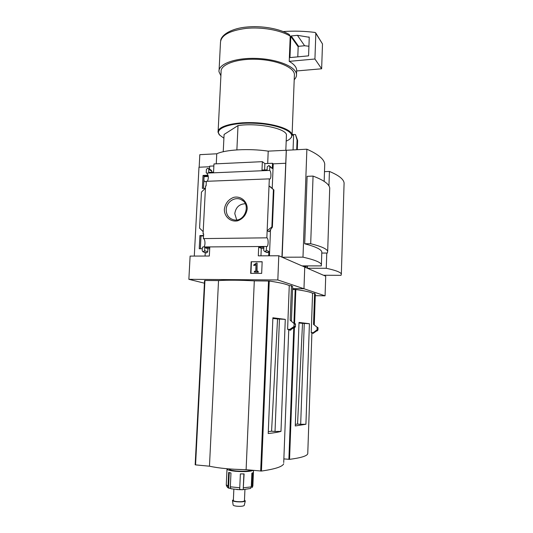 <?xml version="1.0" encoding="UTF-8"?>
<svg xmlns="http://www.w3.org/2000/svg" width="533" height="533" viewBox="0 0 533 533"><rect width="100%" height="100%" fill="white"/><g stroke="black" fill="none" stroke-linecap="round" stroke-linejoin="round"><path stroke-width="0.8" d="M203.466 188.336L204.106 176.057L208.183 175.883M200.335 248.731L200.994 235.986L203.539 235.952M194.285 256.08L198.976 167.229L209.629 166.742M199.162 167.215L199.822 154.663L216.764 153.79C225.579 149.593 249.124 148.287 268.212 151.139L286.341 150.266L282.144 257.226L302.984 257.159L306.881 149.207C318.168 154.19 324.117 159.134 324.737 164.031L324.664 166.303M204.419 283.183L188.869 279.319L277.826 279.965L278.792 255.76L258.305 255.84L258.672 247.205L263.862 247.165L263.728 250.35L264.541 251.463L265.201 251.483L266.333 250.337L266.493 246.459L202.966 246.966L202.38 247.265L202.2 250.737L203.006 251.823L204.659 250.723L204.819 247.618L209.755 247.585L209.329 256.027L190.108 256.093L188.869 279.319M266.493 246.459L266.667 246.532C268.492 247.172 268.679 238.218 266.853 237.831L269.318 178.868L206.351 181.313L206.111 185.937L205.545 185.957L203.186 231.655L203.073 233.874L203.646 233.867L203.399 238.591C205.318 238.871 205.558 246.213 203.673 246.959M207.124 173.358L206.771 173.105C208.603 175.57 208.796 178.295 207.35 181.273M205.332 188.269L202.373 188.376L203.046 175.437L204.106 176.057M203.046 175.437L208.037 175.224M202.307 248.718L199.229 248.738L199.915 235.559L200.994 235.986M203.633 234.1L203.073 233.874M199.915 235.559L203.559 235.513M224.346 209.329C225.239 203.446 228.371 199.449 233.74 197.35C240.749 195.724 247.305 201.208 247.232 208.743C246.333 214.706 243.168 218.723 237.731 220.795C230.662 222.341 224.233 216.778 224.346 209.329M266.853 237.831L203.399 238.591M241.262 199.682L241.256 199.682C251.516 204.272 244.574 222.687 233.647 219.809C228.77 218.397 226.292 214.986 226.205 209.569C226.305 202 235.053 196.191 241.236 199.668L243.108 200.941M205.245 252.595L205.065 256.04M277.826 279.965L303.97 288.739L304.749 267.086L302.184 265.887M323.618 275.248L325.71 276.227L325.077 295.822L303.97 288.739L292.624 288.613L303.97 288.739L304.749 267.086L307.255 268.179L307.341 265.887M262.163 261.736L251.156 261.743L250.643 273.349L261.67 273.402L262.163 261.736M269.318 178.868L269.611 179.035C271.324 179.661 271.384 171.22 269.671 170.413L206.771 173.105M269.671 170.413L269.831 166.636L268.799 165.57L267.253 166.749L267.12 169.854L261.989 170.074L262.349 161.666L213.973 163.931L213.56 172.159L208.676 172.366L208.829 169.341L208.29 168.388L207.464 168.328L206.398 169.454L206.218 172.819M213.873 165.963L209.662 166.156L209.509 169.141M285.835 150.226L286.448 134.642C285.195 128.167 256.793 122.623 238.018 125.575L224.087 134.456L223.24 151.738M220.662 40.508C221.588 34.545 232.108 28.182 247.119 26.996C262.183 25.584 279.678 28.715 289.232 34.478L290.212 36.124L289.219 61.362C293.89 64.08 296.375 66.938 296.674 69.936L296.668 70.956L321.639 68.784L322.492 43.939L315.723 32.879M278.792 255.76L281.93 257.133L286.274 150.206M302.984 257.159C314.543 259.791 320.679 262.289 321.399 264.641L321.279 265.9L302.004 265.887L282.144 257.226M285.621 163.271L273.236 163.838L272.516 163.271L264.881 163.618L262.349 161.666M269.831 166.636L272.303 168.541L269.538 165.85M272.303 168.541L272.516 163.271M264.881 163.618L264.615 169.96M271.004 187.276L269.025 185.904L273.909 190.001L271.004 187.336M267.153 230.676L269.165 231.708L272.323 227.165L271.877 226.925L267.153 230.676M268.692 255.8L268.872 251.443L267.753 252.575L266.753 252.409M263.815 248.325L261.277 248.338L260.963 255.827M208.829 169.341L211.814 171.173L211.275 170.227L208.476 168.501M211.814 171.173L211.761 172.239M203.186 231.655L199.575 228.144L201.454 192.1L205.432 188.169M205.805 252.789L206.651 252.895L207.723 251.796L207.877 248.724L209.702 248.711M304.696 243.774L310.692 243.721L313.058 176.09L307.121 176.323L304.696 243.774C315.436 246.606 321.146 249.311 321.819 251.896L321.399 264.641M285.282 319.374L280.978 431.39C278.146 432.203 273.889 432.916 268.226 433.529L272.889 317.775L285.282 319.374L277.546 318.961L271.57 431.204L268.299 431.63M279.452 319.007L275.028 431.47L271.57 431.204M287.607 329.314L289.839 329.381L293.87 326.636L294.243 323.718L290.185 320.22L291.484 285.668L289.266 285.648L287.607 329.314L288.753 329.687L283.723 462.557M289.839 329.381L290.838 329.654L290.831 330.12L288.739 330.06M204.919 281.171L204.559 280.525L204.952 280.485L218.53 280.591C227.851 279.992 239.777 280.085 254.301 280.864L269.245 281.024C279.978 282.63 286.654 284.169 289.266 285.648M292.67 287.414L292.697 286.707L291.484 285.668M295.302 326.842L294.156 326.109M216.265 163.824L216.764 153.79M267.693 163.491L268.212 151.139M286.341 150.266L306.881 149.207M292.697 286.707L291.418 320.746L290.185 320.22M195.624 463.69L195.165 464.769L204.559 280.525M204.952 280.485L195.564 464.883L209.462 466.202C218.916 468.254 231.135 469.413 246.113 469.673L261.436 471.059C275.221 469.067 282.637 466.635 283.676 463.75M218.53 280.591L209.462 466.202M254.301 280.864L246.113 469.673M280.978 431.39L275.028 431.47M277.546 318.961L272.863 318.448M294.216 79.697C295.888 78.038 296.654 76.259 296.501 74.367C296.141 66.812 277.586 59.07 256.28 58.41C234.966 57.644 217.89 64.187 219.003 71.748L220.902 75.786M294.369 75.706L294.416 74.367C294.063 67.211 276.494 59.903 256.366 59.276C236.226 58.557 220.049 64.726 221.095 71.895L218.137 131.065M290.112 138.767L291.544 137.214L292.091 134.929C291.671 129.272 273.869 123.336 253.541 122.663C233.201 121.917 216.938 126.661 218.07 132.331L219.749 135.202M286.194 141.132C288.633 140.086 290.272 138.906 291.118 137.587C295.415 131.571 276.78 123.982 253.541 123.23C230.283 122.363 213.653 128.706 219.636 135.069L223.907 138.187M238.018 125.575L236.879 149.886M310.692 243.721C321.352 246.373 327.015 248.931 327.675 251.409L327.369 253.035L321.805 253.062M313.058 176.09C323.564 180.061 329.121 184.018 329.727 187.969L329.667 189.735M262.163 261.836L251.156 261.743M251.436 261.85L250.93 273.356M256.306 263.149L253.728 264.994L253.915 265.581L256.013 264.448L255.72 271.25L254.401 271.244L254.361 272.11L258.039 272.123L258.072 271.257L256.753 271.25L257.106 263.149L256.306 263.149M257.033 271.25L257.106 263.149M254.361 272.11L258.312 272.216L258.072 271.257M253.915 265.581L254.967 265.094M255.247 265.194L256 264.728M273.236 163.838L272.223 188.449M270.524 229.57L269.445 255.8M258.672 247.205L261.277 248.338M204.819 247.618L207.877 248.724M273.402 189.661L271.877 226.925M236.705 219.936L234.786 213.66C235.753 207.357 239.25 204.052 245.273 203.739M289.219 61.362L314.93 59.003L321.639 68.784M314.93 59.003L315.836 33.372L315.063 32.446C304.476 31.094 293.87 30.801 283.243 31.56M297.421 35.318L291.225 35.958L290.798 36.411L289.965 57.584L308.58 55.852L309.253 37.277L297.421 35.318L304.603 45.738L298.587 46.331L298.174 46.764L297.794 56.858M308.927 46.251L304.603 45.738M208.276 176.49L204.072 176.663M203.866 180.667L205.312 181.686M253.242 470.353C250.224 471.618 244.281 471.925 235.406 471.279C229.75 470.666 226.951 469.873 227.011 468.893L227.111 468.74M239.683 489.421L242.562 489.727L243.215 489.334L244.094 473.924L240.376 473.897L239.69 489.234M252.475 472.951L252.136 487.562L252.582 486.289L253.162 472.618L251.876 473.144L251.29 486.882L250.617 488.455L242.568 489.727M239.983 489.72L231.169 488.794L230.742 488.388L230.336 486.802L230.969 472.984L228.664 472.431L228.031 486.196L228.55 487.808L229.25 472.604M230.956 488.634L228.55 487.808M246.739 469.733L233.367 469.213M251.136 470.153C248.724 471.239 243.754 471.505 236.232 470.965C231.389 470.439 229.057 469.76 229.257 468.92M242.175 489.72L236.745 489.554M244.454 500.727L244.447 500.847C243.548 501.653 241.023 501.899 236.872 501.586C234.5 501.293 233.327 500.887 233.354 500.36L233.854 489.254M244.48 500.134L245.3 500.947C244.114 501.839 241.196 502.106 236.545 501.746C233.92 501.42 232.555 500.967 232.461 500.387L233.381 499.767M244.261 505.337L244.227 505.477C243.201 506.27 240.676 506.51 236.665 506.197C234.393 505.91 233.221 505.511 233.134 504.991L232.481 500.507M293.057 149.92L293.603 135.609L292.091 134.842M326.276 268.286C335.777 270.331 340.8 272.27 341.34 274.109L341.033 275.334L323.471 275.248L307.428 268.252L326.276 268.286L326.769 253.035M307.508 265.887L307.428 268.252M325.077 295.822L315.269 295.682M324.49 171.639L329.421 171.439C338.721 175.297 343.612 179.141 344.091 182.972L344.038 184.558M309.413 323.724L305.915 424.261L295.269 425.954L299.026 322.425L309.413 323.724L302.531 323.364L297.541 424.075L295.329 424.361M304.263 323.411L300.679 424.301L297.541 424.075M311.898 333.025L311.219 332.619L313.251 332.679L317.162 329.74L317.002 327.095L313.531 324.43L314.59 293.31L315.309 294.489M313.251 332.679L313.83 332.845L313.511 333.258L311.892 333.212M292.59 289.466L295.835 289.539C305.063 290.845 310.639 292.097 312.571 293.283L314.59 293.31M312.571 293.283L311.219 332.619M315.329 293.996L314.283 324.777L313.531 324.43M283.862 458.906L289.552 459.353C300.912 457.867 306.975 456.001 307.754 453.756L307.781 452.93M305.915 424.261L300.679 424.301M302.531 323.364L299.006 322.985M328.948 185.91L329.421 171.439M296.708 149.733L297.074 139.979L295.482 134.589L292.111 134.383M295.482 134.589L297.621 140.512L297.074 139.979M293.603 135.609L292.737 134.749M297.274 149.706L297.621 140.512M306.322 265.887L305.895 266.86L304.223 266.853M290.212 36.124C280.578 30.134 261.776 26.77 245.96 28.396C229.19 30.701 220.695 35.511 220.462 42.833L219.09 70.043M295.002 327.469L294.956 326.969L293.87 326.636M295.542 324.544L294.243 323.718M290.838 329.654L295.462 326.582L295.382 323.804L293.996 323.171M268.519 280.978L260.684 471.059M269.245 281.024L261.436 471.059M269.185 231.189L269.165 231.708M266.333 250.337L268.872 251.443M265.201 251.483L267.753 252.575M264.768 251.483L267.319 252.582M204.659 250.723L207.723 251.796M203.579 251.836L206.651 252.895M203.166 251.836L206.244 252.902M273.849 189.968L272.323 227.165M315.836 33.372L322.492 43.939M290.798 36.411L298.174 46.764M291.225 35.958L298.587 46.331M308.967 36.91L309.253 37.343M239.763 487.775L230.336 486.802M251.29 486.882L243.488 487.788M252.869 485.683L252.582 486.289M228.031 486.196L226.278 484.783L227.005 469.127M243.215 489.334L243.887 473.93M317.302 330.866L317.548 330.427L316.902 330.213M318.028 328.148L317.961 330.047L317.162 329.74M317.002 327.095L317.861 327.522L318.034 327.922L317.228 327.588M295.189 289.492L293.956 322.718M293.77 327.742L288.886 459.346M295.835 289.539L294.589 323.205M294.436 327.309L289.552 459.353M305.895 266.86L303.683 265.887M306.302 266.453L305.029 265.887M324.164 181.373L324.737 164.031M204.685 280.871L195.344 464.183M296.674 69.936L296.501 74.367M294.416 74.367L292.091 134.929M291.118 137.587L291.544 137.214M219.636 135.069L219.256 134.676M327.675 251.409L329.727 187.969M264.541 251.463L267.1 252.555M203.006 251.823L206.078 252.882M273.909 190.001L272.383 227.258M206.331 181.646L204.978 181.7M253.515 470.379L252.862 485.929L252.136 487.562M229.243 488.268C227.911 488.088 226.918 487.009 226.265 485.037M244.933 489.627L244.447 500.847M244.227 505.477L245.3 500.947M313.83 332.845L317.961 330.047M311.905 332.858L307.754 453.756M341.34 274.109L344.091 182.972"/></g></svg>
